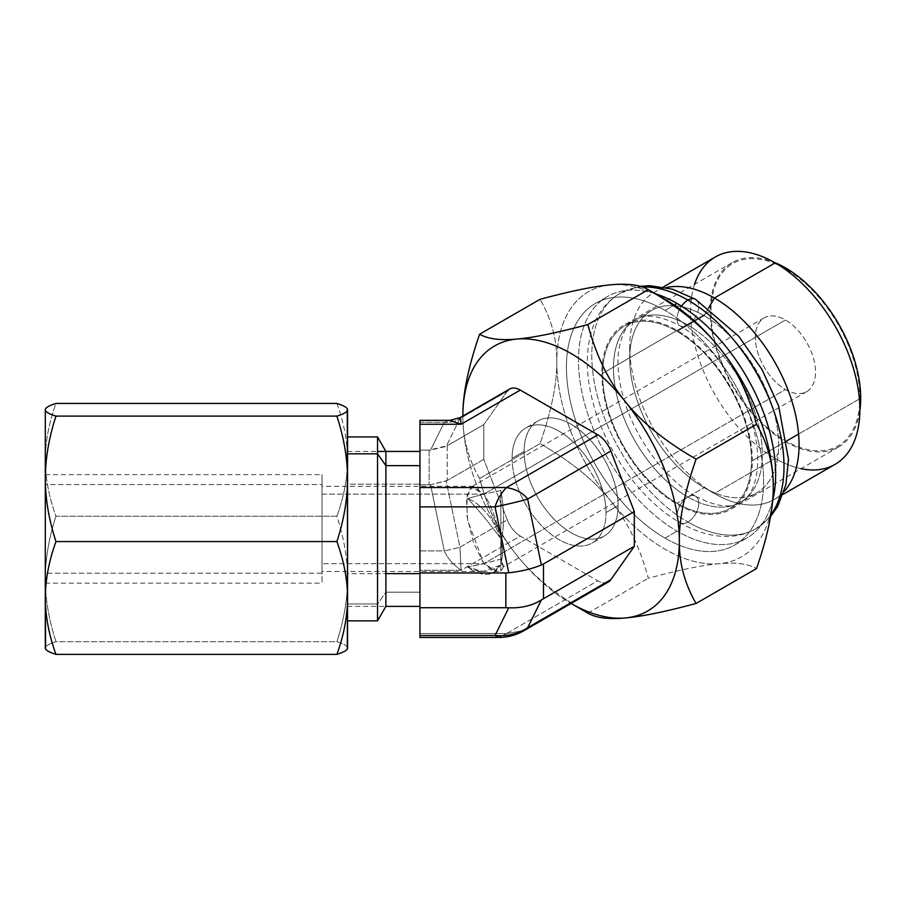 <?xml version="1.0" encoding="UTF-8"?>
<svg xmlns="http://www.w3.org/2000/svg" width="906" height="906" viewBox="0 0 906 906"><rect width="100%" height="100%" fill="white"/><g stroke="black" fill="none" stroke-linecap="round" stroke-linejoin="round"><path stroke-width="0.68" stroke-dasharray="4.53 3.4" d="M419.942 420.35L419.942 422.309L444.302 422.309A25.549 22.718 26.3 0 0 459.942 418.561L507.269 391.245L483.804 424.62L483.804 459.387L447.202 480.52L483.804 459.387L507.269 519.851L459.942 547.179L446.182 481.018L447.202 480.52L447.202 445.752L446.182 446.364L459.942 418.561L507.269 391.245A21.291 12.288 60 0 1 509.659 389.025M419.942 422.309L444.302 422.309L430.543 450.112L419.942 450.078L419.942 422.309L419.942 570.259L461.097 570.259L459.942 547.179L461.097 570.259L520.304 536.069A21.291 12.288 60 0 1 507.269 519.851L459.942 547.179A25.549 2.299 168.3 0 1 444.302 550.916L419.942 550.916L419.942 570.259L461.097 570.259L520.304 536.069L597.824 580.825L506.511 633.554L419.942 633.554L419.942 570.259L419.942 635.502M608.47 581.879A21.291 12.288 60 0 1 597.824 580.825L506.511 633.554L524.268 630.485L506.511 633.554L419.942 633.554L419.942 637.45M507.269 391.245L483.804 424.62L447.202 445.752L483.804 424.62L483.804 459.387L507.269 519.851A21.291 12.288 -120 0 0 520.304 536.069L597.824 580.825A21.291 12.288 -120 0 0 605.344 582.841M419.942 465.639L419.942 606.386L419.942 592.173L385.888 592.173L385.888 606.386L385.888 592.173L377.53 603.985L377.53 620.859L377.53 603.985L347.564 603.985L347.564 620.859L347.564 436.941L347.564 603.985L377.53 603.985L385.888 592.173L419.942 592.173L419.942 465.639M430.543 484.755L444.302 550.916L419.942 550.916L419.942 484.835L430.543 484.755L446.182 481.018L459.942 547.179A25.549 2.299 168.3 0 1 444.302 550.916C447.451 558.096 453.057 564.54 461.097 570.259C453.057 564.54 447.451 558.096 444.302 550.916L430.543 484.755L419.942 484.835L419.942 450.078L429.138 450.078L429.138 484.835L429.138 450.078L447.202 445.752L447.202 480.52L430.543 484.755M498.481 637.439L506.511 633.554L498.481 637.439M459.942 418.561L446.182 446.364L430.543 450.112L444.302 422.309L448.934 420.395L444.302 422.309A25.549 22.718 26.3 0 0 459.942 418.561C460.157 416.092 460.542 417.994 461.097 424.257L448.934 420.395M385.888 451.426L385.888 592.173L385.888 451.426M377.53 436.941L377.53 603.985L377.53 436.941M336.885 403.442C343.895 422.672 347.462 441.471 347.564 459.84C347.462 441.471 343.895 422.672 336.885 403.442C343.918 405.616 347.485 407.723 347.564 409.772L347.564 579.036C347.485 599.262 343.918 620.146 336.885 641.697L55.979 641.697C48.947 620.146 45.391 599.262 45.3 579.036L45.3 648.017C45.425 645.955 48.981 643.849 55.979 641.697L336.885 641.697C343.884 643.849 347.451 645.955 347.564 648.017L347.564 648.537M347.564 453.815L347.564 603.985L347.564 453.815M45.3 409.274L45.3 578.889C45.425 558.481 48.981 537.598 55.979 516.227C48.935 496.839 45.379 478.04 45.3 459.84C45.413 441.471 48.969 422.672 55.979 403.442C48.947 405.616 45.391 407.723 45.3 409.772L45.3 648.537M45.3 484.585L45.3 573.226L45.3 484.585L322.026 484.585L322.026 583.181L322.026 573.226L45.3 573.226L45.3 474.619L45.3 573.226L322.026 573.226L322.026 474.619L322.026 484.585L45.3 484.585M45.3 578.889C45.425 558.481 48.981 537.598 55.979 516.227L336.885 516.227C343.884 537.598 347.451 558.481 347.564 578.889L347.564 459.84C347.496 478.04 343.929 496.839 336.885 516.227L55.979 516.227C48.935 496.839 45.379 478.04 45.3 459.84C45.413 441.471 48.969 422.672 55.979 403.442M347.564 578.889C347.451 558.481 343.884 537.598 336.885 516.227C343.929 496.839 347.496 478.04 347.564 459.84L347.564 409.274M45.572 649.013L45.3 648.039C45.425 645.955 48.981 643.849 55.979 641.697C48.947 620.146 45.391 599.262 45.3 579.036M347.564 579.036C347.485 599.262 343.918 620.146 336.885 641.697C343.884 643.849 347.451 645.955 347.564 648.017M512.105 458.345A66.41 38.346 60 0 1 559.059 431.222A66.41 38.346 60 0 1 606.023 512.57A66.41 38.346 60 0 1 559.059 539.682A66.41 38.346 60 0 1 512.105 458.345L524.144 451.392A66.41 38.346 60 0 1 537.892 420.984A66.41 38.346 60 0 1 589.07 438.776A66.41 38.346 60 0 1 618.062 505.616L606.023 512.57A66.41 38.346 -120 0 0 577.031 445.729A66.41 38.346 -120 0 0 525.854 427.938A66.41 38.346 -120 0 0 512.105 458.345A66.41 38.346 -120 0 0 541.086 525.174A66.41 38.346 -120 0 0 592.264 542.966A66.41 38.346 -120 0 0 606.023 512.57L618.062 505.616A66.41 38.346 60 0 1 604.313 536.012A66.41 38.346 60 0 1 553.136 518.221A66.41 38.346 60 0 1 524.144 451.392L512.105 458.345M773.248 487.587A153.046 88.369 60 0 1 719.138 563.736A153.046 88.369 60 0 1 610.916 501.256A153.046 88.369 60 0 1 556.805 361.788C557.009 339.761 551.426 318.935 540.067 299.308C551.426 318.935 557.009 339.761 556.805 361.788C557.009 383.589 551.426 410.86 540.067 443.612L479.625 478.504C487.892 509.5 500.35 535.152 516.986 555.48C533.226 576.057 556.839 595.265 587.847 613.135L648.288 578.243L587.847 613.135C556.839 595.265 533.226 576.057 516.986 555.48A153.046 88.369 -120 0 0 571.097 603.464A153.046 88.369 60 0 1 516.986 555.48A153.046 88.369 60 0 1 462.875 416.024A153.046 88.369 -120 0 0 516.986 555.48C500.35 535.152 487.892 509.5 479.625 478.504L540.067 443.612C571.063 461.471 594.687 480.69 610.916 501.256A153.046 88.369 60 0 1 556.805 361.788A153.046 88.369 60 0 1 610.916 284.812A153.046 88.369 60 0 1 658.673 295.866M618.062 505.616A66.41 38.346 -120 0 0 571.097 424.268A66.41 38.346 -120 0 0 524.144 451.392A66.41 38.346 -120 0 0 571.097 532.728A66.41 38.346 -120 0 0 618.062 505.616M665.027 538.119A139.422 80.498 -120 0 0 763.611 481.199A139.422 80.498 -120 0 0 665.027 310.43A139.422 80.498 -120 0 0 566.431 367.36A139.422 80.498 -120 0 0 665.027 538.119A139.422 80.498 -120 0 0 734.743 545.027A139.422 80.498 -120 0 0 756.114 433.295A139.422 80.498 -120 0 0 665.027 310.43L674.268 305.096L665.027 310.43A139.422 80.498 -120 0 0 595.31 303.533A139.422 80.498 -120 0 0 573.94 415.254A139.422 80.498 -120 0 0 665.027 538.119L677.065 531.165L665.027 538.119M665.027 299.308A153.046 88.369 60 0 0 610.916 284.812A153.046 88.369 60 0 0 556.805 361.788C557.009 383.589 551.426 410.86 540.067 443.612C571.063 461.471 594.687 480.69 610.916 501.256C627.564 521.584 640.021 547.247 648.288 578.243C679.296 569.919 702.909 565.084 719.138 563.736C735.785 562.15 748.243 563.759 756.51 568.572C748.243 563.759 735.785 562.15 719.138 563.736A153.046 88.369 60 0 1 610.916 501.256C627.564 521.584 640.021 547.247 648.288 578.243C679.296 569.919 702.909 565.084 719.138 563.736A153.046 88.369 60 0 0 773.248 486.76M479.625 478.504C468.255 458.889 462.672 438.062 462.875 416.024C462.672 438.062 468.255 458.889 479.625 478.504M772.625 500.486A139.422 80.498 60 0 1 746.782 538.073A139.422 80.498 60 0 1 677.065 531.165A139.422 80.498 -120 0 0 772.625 500.486M655.412 293.759A139.422 80.498 -120 0 0 579.081 373.329A139.422 80.498 -120 0 0 677.065 531.165A139.422 80.498 60 0 1 585.978 408.3A139.422 80.498 60 0 1 607.36 296.579A139.422 80.498 60 0 1 655.412 293.759M677.065 331.381A105.266 60.77 60 0 1 751.504 460.293A105.266 60.77 60 0 1 677.065 503.272A105.266 60.77 60 0 1 602.637 374.348A105.266 60.77 60 0 1 677.065 331.381L704.166 315.73A105.266 60.77 60 0 1 772.931 408.493A105.266 60.77 60 0 1 756.793 492.841A105.266 60.77 60 0 1 704.166 487.632L677.065 503.272A105.266 60.77 -120 0 0 729.704 508.481A105.266 60.77 -120 0 0 745.831 424.133A105.266 60.77 -120 0 0 677.065 331.381A105.266 60.77 -120 0 0 624.438 326.16A105.266 60.77 -120 0 0 608.3 410.509A105.266 60.77 -120 0 0 677.065 503.272L704.166 487.632A105.266 60.77 -120 0 0 778.594 444.653A105.266 60.77 -120 0 0 704.166 315.73L708.662 307.927L704.166 315.73L677.065 331.381M714.392 493.532L704.166 487.632A105.266 60.77 60 0 1 635.4 394.869A105.266 60.77 60 0 1 651.527 310.52A105.266 60.77 60 0 1 704.166 315.73A105.266 60.77 -120 0 0 629.727 358.708A105.266 60.77 -120 0 0 704.155 487.632A105.266 60.77 -120 0 0 704.166 487.632L714.392 493.532A119.739 69.128 -120 0 0 774.268 499.466A119.739 69.128 -120 0 0 784.064 491.55A119.739 69.128 60 0 1 714.392 493.532L714.392 493.532A119.739 69.128 60 0 1 629.727 346.885A119.739 69.128 60 0 1 666.284 287.553A119.739 69.128 -120 0 0 654.528 292.072A119.739 69.128 -120 0 0 636.171 388.028A119.739 69.128 -120 0 0 714.392 493.532L775.208 458.425L714.392 493.532L704.155 487.632M835.072 464.359A119.739 69.128 60 0 1 775.208 458.425A119.739 69.128 -120 0 0 800.995 468.674M694.562 284.325A119.739 69.128 -120 0 0 775.208 458.425L785.445 440.701A105.266 60.77 60 0 1 711.006 311.777A105.266 60.77 60 0 1 785.445 268.81A105.266 60.77 -120 0 0 711.006 311.777A105.266 60.77 -120 0 0 785.445 440.701A105.266 60.77 -120 0 0 859.873 397.723A105.266 60.77 -120 0 0 785.445 268.81L785.445 268.81A105.266 60.77 60 0 1 859.873 397.723A105.266 60.77 60 0 1 785.445 440.701L775.208 458.425A119.739 69.128 60 0 1 696.986 352.91A119.739 69.128 60 0 1 715.332 256.964M503.464 566.59L501.086 562.501A42.571 24.575 -120 0 0 501.086 541.675C504.438 526.092 504.359 509.047 500.837 490.554L500.837 571.482L500.837 490.554L483.804 494.144C491.222 505.05 496.613 519.534 499.976 537.62A42.571 24.575 -120 0 0 467.621 498.447A42.571 24.575 60 0 1 499.976 537.62C490.237 524.155 479.444 511.097 467.621 498.447L483.804 494.144L785.445 319.988A42.571 24.575 60 0 1 813.248 357.508A42.571 24.575 60 0 1 806.725 391.619A42.571 24.575 60 0 1 785.445 389.512L483.804 563.668L467.621 567.099A42.571 24.575 -120 0 0 493.645 572.377A42.571 24.575 -120 0 0 499.976 565.287A42.571 24.575 60 0 1 467.621 567.099C479.455 573.317 490.237 572.717 499.976 565.287L496.375 570.803L483.804 563.668L473.487 542.739L467.088 516.68L466.998 494.925L473.306 486.341L483.804 494.144L322.026 494.144L322.026 486.329L322.026 571.482L322.026 494.144L483.804 494.144L471.143 487.066L466.443 498.628L467.655 520.395L483.804 563.668L322.026 563.668L483.804 563.668L500.837 559.115L500.837 571.482L500.837 559.115C504.359 568.017 504.438 569.149 501.086 562.501L501.086 541.675A42.571 24.575 60 0 1 501.086 562.501C504.438 569.149 504.359 568.017 500.837 559.115L483.804 563.668L494.212 571.471L499.976 565.287L482.898 571.46L467.621 567.099L483.804 563.668L785.445 389.512A42.571 24.575 60 0 1 755.332 337.372A42.571 24.575 60 0 1 785.445 319.988A42.571 24.575 60 0 1 815.547 372.14A42.571 24.575 60 0 1 785.445 389.512A42.571 24.575 60 0 1 757.631 352.004A42.571 24.575 60 0 1 764.154 317.881A42.571 24.575 60 0 1 785.445 319.988L483.804 494.144L467.621 498.447C479.444 511.097 490.237 524.155 499.976 537.62C496.613 519.534 491.222 505.05 483.804 494.144L500.837 490.554C504.359 509.047 504.438 526.092 501.086 541.675L501.086 562.501L503.532 566.624M687.903 497.009A15.323 8.845 -60 0 1 695.57 496.25A15.323 8.845 -60 0 1 697.914 508.538A15.323 8.845 -60 0 1 687.903 522.037A135.911 78.471 -120 0 0 755.864 528.776A135.911 78.471 -120 0 0 770.768 515.129A135.911 78.471 60 0 1 755.864 528.776A135.911 78.471 60 0 1 687.903 522.037A15.323 8.845 -60 0 1 680.247 522.796A15.323 8.845 -60 0 1 677.892 510.52A15.323 8.845 -60 0 1 687.903 497.009A105.266 60.77 -120 0 0 740.53 502.23A105.266 60.77 60 0 1 687.903 497.009A105.266 60.77 60 0 1 619.138 404.257A105.266 60.77 60 0 1 635.276 319.909A105.266 60.77 60 0 1 687.903 325.118A105.266 60.77 60 0 1 756.669 417.881A105.266 60.77 60 0 1 740.53 502.23A105.266 60.77 -120 0 0 756.669 417.881A105.266 60.77 -120 0 0 687.903 325.118A15.323 8.845 -60 0 1 680.247 325.877A15.323 8.845 -60 0 1 681.527 306.171A15.323 8.845 120 0 0 680.247 325.877A15.323 8.845 120 0 0 687.903 325.118A15.323 8.845 120 0 0 697.914 311.619A15.323 8.845 120 0 0 695.57 299.331A15.323 8.845 -60 0 1 697.914 311.619A15.323 8.845 -60 0 1 687.903 325.118A105.266 60.77 -120 0 0 635.276 319.909A105.266 60.77 -120 0 0 619.138 404.257A105.266 60.77 -120 0 0 687.903 497.009A15.323 8.845 120 0 0 677.892 510.52A15.323 8.845 120 0 0 680.247 522.796A15.323 8.845 120 0 0 687.903 522.037A15.323 8.845 120 0 0 697.914 508.538A15.323 8.845 120 0 0 695.57 496.25A15.323 8.845 120 0 0 687.903 497.009M642.535 287.043A135.911 78.471 -120 0 0 619.953 293.363A135.911 78.471 -120 0 0 599.115 402.275A135.911 78.471 -120 0 0 687.903 522.037A135.911 78.471 60 0 1 599.115 402.275A135.911 78.471 60 0 1 619.953 293.363A135.911 78.471 60 0 1 642.535 287.043M347.564 573.634L347.564 451.426L347.564 484.166L419.942 484.166L419.942 451.426L419.942 606.386L419.942 484.166L347.564 484.166L347.564 606.386L347.564 573.634L385.888 573.634L347.564 573.634M859.862 410.622A106.432 61.449 60 0 1 838.662 446.93A106.432 61.449 60 0 1 756.635 418.413A106.432 61.449 60 0 1 710.179 311.302L601.811 373.872A106.432 61.449 -120 0 0 648.266 480.984A106.432 61.449 -120 0 0 730.281 509.5A106.432 61.449 -120 0 0 752.331 460.769L787.11 440.69L752.331 460.769A106.432 61.449 -120 0 0 705.865 353.668A106.432 61.449 -120 0 0 623.849 325.152A106.432 61.449 -120 0 0 601.811 373.872L710.179 311.302A106.432 61.449 60 0 1 732.229 262.581A106.432 61.449 60 0 1 774.279 262.366M859.873 398.685L798.594 434.065L859.873 398.685L859.873 397.723M537.892 420.984L525.854 427.938M604.313 536.012L592.264 542.966M734.743 545.027L746.782 538.073M729.704 508.481L756.793 492.841M774.268 499.466L783.135 494.348M595.31 303.533L607.36 296.579M651.527 310.52L624.438 326.16M629.727 346.885L629.727 358.708M663.396 286.953L654.528 292.072M503.657 566.59L500.837 571.482L493.985 571.482M482.026 571.482L322.026 571.482M45.3 583.181L322.026 583.181M473.623 486.329L322.026 486.329M45.3 474.619L322.026 474.619M764.154 317.881L471.335 486.941M493.645 572.377L496.273 570.859M806.725 391.619L503.623 566.612M695.57 496.25C715.785 506.726 730.78 508.708 740.53 502.23C756.578 495.367 765.91 457.836 747.96 411.324C732.048 372.332 709.477 343.85 680.247 325.877C660.021 315.413 645.027 313.419 635.276 319.909C626.658 324.246 621.063 334.948 618.492 352.038C616.941 365.843 618.753 381.585 623.928 399.274C635.299 438.889 666.001 479.818 695.57 496.25M640.316 286.341L619.953 293.363C607.496 300.781 598.56 311.834 593.136 326.522C585.593 348.006 585.367 372.694 592.49 400.599C604.744 449.852 640.769 500.474 680.247 522.796C695.695 531.777 711.006 536.329 726.17 536.477C736.963 536.465 746.861 533.894 755.864 528.776L770.519 516.59M347.564 451.426L377.53 451.426M347.564 606.386L385.888 606.386M732.229 262.581L623.849 325.152M838.662 446.93L730.281 509.5"/><path stroke-width="1.36" d="M419.942 635.502L495.05 635.502L508.764 607.801C521.154 608.277 532.026 605.672 541.358 600.01C532.026 605.672 521.154 608.277 508.764 607.801L505.842 607.733L505.842 572.977L508.764 572.807C521.154 571.414 532.026 568.809 541.358 565.016C532.026 568.809 521.154 571.414 508.764 572.807L495.05 506.884A53.216 4.779 -11.7 0 0 527.643 499.093C523.283 493.158 516.239 489.308 506.511 487.553C501.245 492.887 497.428 499.331 495.05 506.884L419.942 506.884L419.942 487.553L506.511 487.553C501.245 492.887 497.428 499.331 495.05 506.884L419.942 506.884L419.942 572.977L505.842 572.977L419.942 572.977L419.942 607.733L505.842 607.733L419.942 607.733L419.942 635.502L495.05 635.502L508.764 607.801L505.842 607.733L505.842 572.977L508.764 572.807L495.05 506.884A53.216 4.779 -11.7 0 0 527.643 499.093L541.358 565.016L543.475 563.974L543.475 598.73L541.358 600.01L527.643 627.711L524.268 630.485L527.643 627.711L610.859 579.67A21.291 12.288 60 0 1 608.47 581.879L523.77 630.78C516.024 635.197 507.734 637.416 498.866 637.45L419.942 637.45L419.942 487.553L506.511 487.553L597.824 434.835A21.291 12.288 60 0 1 610.859 451.052L527.643 499.093L541.358 565.016L543.475 563.974L543.475 598.73L541.358 600.01L527.643 627.711L610.859 579.67L634.325 546.284L543.475 598.73L634.325 546.284L634.325 511.528L543.475 563.974L634.325 511.528L610.859 451.052L527.643 499.093C523.283 493.158 516.239 489.308 506.511 487.553L597.824 434.835L520.304 390.078L461.097 424.257L419.942 424.257L419.942 487.553L419.942 422.309M449.738 420.35L461.097 424.257L419.942 424.257L419.942 420.35L449.897 420.35L460.157 417.609L509.659 389.025A21.291 12.288 60 0 1 520.304 390.078L461.097 424.257C460.542 417.994 460.157 416.092 459.942 418.561M495.05 635.502L498.481 637.439L495.05 635.502A53.216 47.327 -153.7 0 0 527.643 627.711A53.216 47.327 -153.7 0 1 495.05 635.502M385.888 606.386L419.942 606.386L385.888 606.386L385.888 465.639L419.942 465.639L385.888 465.639L385.888 606.386L377.53 620.859L377.53 453.815L385.888 465.639L385.888 451.426L385.888 465.639L377.53 453.815L377.53 620.859L347.564 620.859M347.564 453.815L377.53 453.815L377.53 436.941L377.53 453.815L347.564 453.815M347.564 648.039C347.485 650.078 343.918 652.184 336.885 654.37L55.979 654.37L336.885 654.37C343.918 652.184 347.485 650.078 347.564 648.039L347.292 408.799M45.3 648.017L45.3 409.784C45.425 411.845 48.981 413.951 55.979 416.114C48.947 437.666 45.391 458.549 45.3 478.776L45.3 478.923C45.425 499.331 48.981 520.214 55.979 541.573C48.935 560.973 45.379 579.772 45.3 597.971C45.413 616.34 48.969 635.14 55.979 654.37C48.947 652.184 45.391 650.078 45.3 648.039L45.3 648.017C45.391 650.078 48.947 652.184 55.979 654.37C48.969 635.14 45.413 616.34 45.3 597.971L45.3 478.923C45.425 499.331 48.981 520.214 55.979 541.573L336.885 541.573L55.979 541.573C48.935 560.973 45.379 579.772 45.3 597.971L45.594 649.036M347.281 649.036L347.564 597.971C347.496 579.772 343.929 560.973 336.885 541.573C343.884 520.214 347.451 499.331 347.564 478.923L347.564 597.971C347.462 616.34 343.895 635.14 336.885 654.37C343.895 635.14 347.462 616.34 347.564 597.971C347.496 579.772 343.929 560.973 336.885 541.573C343.884 520.214 347.451 499.331 347.564 478.923L347.564 478.776C347.485 458.549 343.918 437.666 336.885 416.114L55.979 416.114L336.885 416.114C343.884 413.951 347.451 411.845 347.564 409.784C347.485 407.723 343.918 405.616 336.885 403.442L55.979 403.442L336.885 403.442M55.979 403.442C48.947 405.616 45.391 407.723 45.3 409.772L45.594 408.765M45.3 409.784C45.425 411.845 48.981 413.951 55.979 416.114C48.947 437.666 45.391 458.549 45.3 478.776L45.3 409.784M347.564 478.776C347.485 458.549 343.918 437.666 336.885 416.114C343.884 413.951 347.451 411.845 347.564 409.784L347.564 478.776M605.344 582.841A21.291 12.288 -120 0 0 610.859 579.67L634.325 546.284L634.325 511.528L610.859 451.052A21.291 12.288 -120 0 0 597.824 434.835L520.304 390.078A21.291 12.288 -120 0 0 507.269 391.245M587.847 613.135C596.114 617.937 608.572 619.557 625.219 617.96C641.448 616.612 665.061 611.788 696.068 603.464C684.698 583.849 679.115 563.022 679.33 540.984C679.115 563.022 684.698 583.849 696.068 603.464L756.51 568.572L696.068 603.464C665.061 611.788 641.448 616.612 625.219 617.96A153.046 88.369 -120 0 0 679.33 540.984C679.115 519.183 684.698 491.913 696.068 459.172L756.51 424.268L696.068 459.172C665.061 441.301 641.448 422.083 625.219 401.517C641.448 422.083 665.061 441.301 696.068 459.172C684.698 491.913 679.115 519.183 679.33 540.984A153.046 88.369 -120 0 0 625.219 401.517C608.572 381.188 596.114 355.526 587.847 324.541L648.288 289.648L587.847 324.541C556.839 332.853 533.215 337.689 516.986 339.037C533.215 337.689 556.839 332.853 587.847 324.541C596.114 355.526 608.572 381.188 625.219 401.517A153.046 88.369 -120 0 0 516.986 339.037C500.35 340.622 487.892 339.014 479.625 334.201L540.067 299.308L479.625 334.201C468.255 366.953 462.672 394.223 462.875 416.024C462.672 394.223 468.255 366.953 479.625 334.201C487.892 339.014 500.35 340.622 516.986 339.037A153.046 88.369 -120 0 0 462.875 416.024A153.046 88.369 60 0 1 516.986 339.037A153.046 88.369 60 0 1 625.219 401.517A153.046 88.369 60 0 1 679.33 540.984A153.046 88.369 60 0 1 625.219 617.96A153.046 88.369 60 0 1 571.097 603.464L571.097 603.464A153.046 88.369 -120 0 0 625.219 617.96C608.572 619.557 596.114 617.937 587.847 613.135L571.097 603.464M658.673 295.866A153.046 88.369 60 0 1 719.138 347.292A153.046 88.369 60 0 1 773.248 486.76A153.046 88.369 60 0 1 773.248 487.587M648.288 289.648C640.01 284.835 627.564 283.227 610.916 284.812C594.687 286.16 571.063 290.996 540.067 299.308C571.063 290.996 594.687 286.16 610.916 284.812C627.564 283.227 640.01 284.835 648.288 289.648C679.285 307.508 702.909 326.726 719.138 347.292A153.046 88.369 60 0 1 773.248 486.76C773.452 464.721 767.88 443.895 756.51 424.268C748.231 393.283 735.785 367.621 719.138 347.292C702.909 326.726 679.285 307.508 648.288 289.648L665.027 299.308A153.046 88.369 60 0 1 719.138 347.292C735.785 367.621 748.231 393.283 756.51 424.268C767.88 443.895 773.452 464.721 773.248 486.76C773.452 508.549 767.88 535.82 756.51 568.572C767.88 535.82 773.452 508.549 773.248 486.76M674.268 305.096L677.065 303.476A139.422 80.498 60 0 1 772.625 500.486A139.422 80.498 -120 0 0 677.065 303.476A139.422 80.498 -120 0 0 655.412 293.759A139.422 80.498 60 0 1 677.065 303.476L674.268 305.096M800.995 468.674A119.739 69.128 -120 0 0 859.873 409.546A119.739 69.128 -120 0 0 775.208 262.899L714.392 298.006A119.739 69.128 -120 0 0 666.284 287.553A119.739 69.128 60 0 1 714.392 298.006L708.662 307.927L714.392 298.006A119.739 69.128 60 0 1 789.375 393.634A119.739 69.128 60 0 1 784.064 491.55A119.739 69.128 -120 0 0 789.375 393.634A119.739 69.128 -120 0 0 714.392 298.006L775.208 262.899A119.739 69.128 60 0 1 853.429 368.414A119.739 69.128 60 0 1 835.072 464.359L783.135 494.348M663.396 286.953L715.332 256.964A119.739 69.128 60 0 1 775.208 262.899L785.445 268.81L775.208 262.899A119.739 69.128 -120 0 0 694.562 284.325M770.768 515.129A135.911 78.471 -120 0 0 771.323 404.11A135.911 78.471 -120 0 0 687.903 300.09A15.323 8.845 -60 0 1 695.57 299.331A15.323 8.845 120 0 0 687.903 300.09A135.911 78.471 60 0 1 771.323 404.11A135.911 78.471 60 0 1 770.768 515.129M681.527 306.171A15.323 8.845 -60 0 1 687.903 300.09A135.911 78.471 -120 0 0 642.535 287.043A135.911 78.471 60 0 1 687.903 300.09A15.323 8.845 120 0 0 681.527 306.171M419.942 573.634L385.888 573.634L419.942 573.634M774.279 262.366A106.432 61.449 60 0 1 860.7 398.21L859.873 398.685L860.7 398.21A106.432 61.449 60 0 1 859.862 410.622M798.594 434.065L787.11 440.69L798.594 434.065M377.53 451.426L419.942 451.426L385.888 451.426L377.53 436.941L347.564 436.941M859.873 409.546L859.873 397.723M775.208 262.899L785.445 268.81M770.519 516.59L777.575 506.579L785.887 484.789L788.492 459.478L778.662 406.058L761.957 369.444L738.684 336.217L695.57 299.331L672.501 289.184L649.636 285.662L640.316 286.341"/></g></svg>

